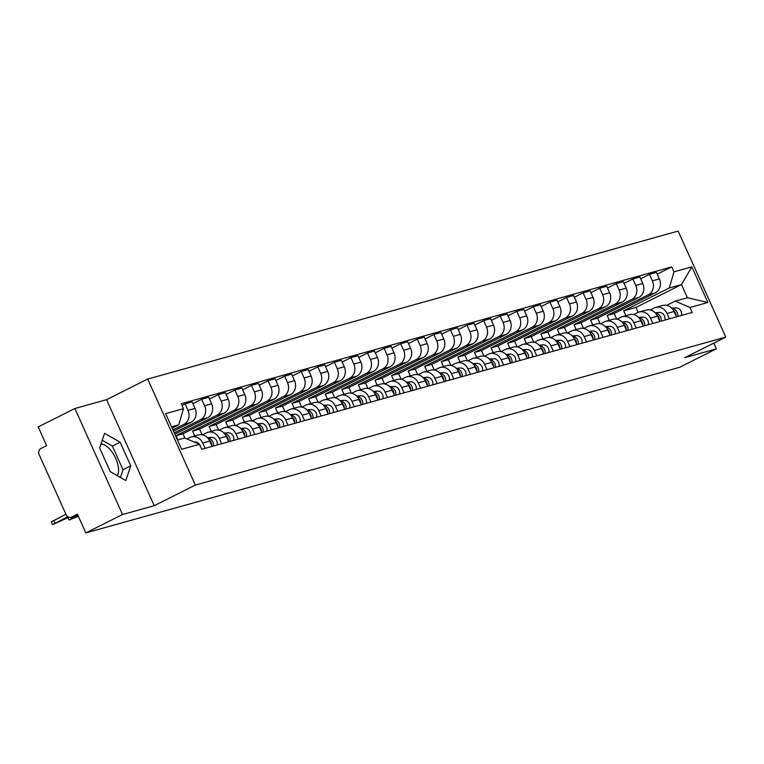 <?xml version="1.0" encoding="UTF-8"?>
<svg xmlns="http://www.w3.org/2000/svg" width="764" height="764" viewBox="0 0 764 764"><rect width="100%" height="100%" fill="white"/><g stroke="black" fill="none" stroke-linecap="round" stroke-linejoin="round"><path stroke-width="1.15" d="M100.924 444.113A18.193 8.48 -116.6 0 1 114.801 456.557A18.193 8.48 -116.6 0 1 117.226 475.609M74.891 408.511L122.536 514.525L85.845 532.919L679.664 367.274L716.355 348.871L684.678 357.705L725.8 337.086L678.155 231.081L147.691 379.059L106.568 399.677L74.891 408.511L38.2 426.914L46.633 445.679L40.912 448.544A4.66 4.106 -105.6 0 0 39.136 454.628L66.096 514.63A4.66 4.106 -105.6 0 0 71.042 517.276A4.66 4.106 -105.6 0 0 71.692 517.027L77.918 515.289M122.536 514.525L154.213 505.682L195.336 485.064L725.8 337.086M85.845 532.919L77.412 514.162L71.692 517.027M716.355 348.871L713.777 343.122M617.264 319.104L616.71 319.142L614.151 313.498L655.273 292.87A10.725 9.445 -105.6 0 0 659.37 278.87L656.467 272.404L649.448 274.362L652.361 280.827A10.725 9.445 74.4 0 1 648.254 294.828L607.141 315.446L609.328 320.326M667.029 313.479L674.049 311.521A10.725 9.445 -105.6 0 0 662.684 305.438L655.665 307.395A10.725 9.445 74.4 0 1 667.029 313.479L669.426 318.808M674.049 311.521L676.446 316.859M640.662 278.764L649.448 274.362M650.212 309.955L654.165 307.978A10.725 9.445 74.4 0 1 655.665 307.395M600.676 323.726L600.132 323.774L597.572 318.12L638.694 297.502A10.725 9.445 -105.6 0 0 642.791 283.492L639.879 277.026L632.869 278.984L635.772 285.449A10.725 9.445 74.4 0 1 631.675 299.459L590.553 320.078L592.74 324.948M659.857 321.482L657.46 316.143A10.725 9.445 -105.6 0 0 646.096 310.069L639.086 312.027A10.725 9.445 74.4 0 1 650.451 318.101L652.848 323.439M624.083 283.387L632.869 278.984M633.623 314.587L637.577 312.6A10.725 9.445 74.4 0 1 639.086 312.027M583.524 328.396L580.984 322.742L622.106 302.124A10.725 9.445 -105.6 0 0 626.203 288.123L623.3 281.658L616.281 283.606L619.193 290.081A10.725 9.445 74.4 0 1 615.087 304.082L573.974 324.7L576.161 329.57M643.278 326.104L640.881 320.775A10.725 9.445 -105.6 0 0 629.517 314.692L622.498 316.649A10.725 9.445 74.4 0 1 633.862 322.733L636.259 328.062M607.495 288.018L616.281 283.606M617.045 319.209L620.998 317.232A10.725 9.445 74.4 0 1 622.498 316.649M566.945 333.018L564.405 327.374L605.527 306.756A10.725 9.445 -105.6 0 0 609.624 292.746L606.711 286.28L599.702 288.238L602.605 294.703A10.725 9.445 74.4 0 1 598.508 308.713L557.386 329.332L559.573 334.202M626.69 330.736L624.293 325.397A10.725 9.445 -105.6 0 0 612.929 319.314L605.919 321.272A10.725 9.445 74.4 0 1 617.283 327.355L619.68 332.693M590.916 292.641L599.702 288.238M600.456 323.841L604.41 321.854A10.725 9.445 74.4 0 1 605.919 321.272M550.93 337.612L550.376 337.65L547.817 331.996L588.939 311.378A10.725 9.445 -105.6 0 0 593.036 297.368L590.133 290.903L583.113 292.86L586.026 299.326A10.725 9.445 74.4 0 1 581.92 313.336L540.807 333.954L542.994 338.824M610.111 335.358L607.714 330.019A10.725 9.445 -105.6 0 0 596.35 323.946L589.331 325.903A10.725 9.445 74.4 0 1 600.695 331.977L603.092 337.316M574.327 297.272L583.113 292.86M583.877 328.463L587.831 326.476A10.725 9.445 74.4 0 1 589.331 325.903M534.342 342.234L533.797 342.282L531.238 336.628L572.36 316A10.725 9.445 -105.6 0 0 576.457 302L573.544 295.534L566.535 297.492L569.438 303.957A10.725 9.445 74.4 0 1 565.341 317.958L524.219 338.586L526.406 343.456M593.523 339.99L591.126 334.651A10.725 9.445 -105.6 0 0 579.761 328.568L572.752 330.526A10.725 9.445 74.4 0 1 584.116 336.609L586.513 341.947M557.749 301.895L566.535 297.492M567.289 333.094L571.243 331.108A10.725 9.445 74.4 0 1 572.752 330.526M517.19 346.904L514.649 341.25L555.772 320.632A10.725 9.445 -105.6 0 0 559.869 306.622L556.966 300.156L549.946 302.114L552.859 308.58A10.725 9.445 74.4 0 1 548.753 322.589L507.64 343.208L509.827 348.078M576.944 344.612L574.547 339.273A10.725 9.445 -105.6 0 0 563.183 333.199L556.163 335.157A10.725 9.445 74.4 0 1 567.528 341.231L569.925 346.569M541.16 306.517L549.946 302.114M550.71 337.717L554.664 335.73A10.725 9.445 74.4 0 1 556.163 335.157M501.174 351.488L500.63 351.526L498.071 345.872L539.183 325.254A10.725 9.445 -105.6 0 0 543.29 311.254L540.377 304.788L533.367 306.746L536.271 313.211A10.725 9.445 74.4 0 1 532.174 327.212L491.051 347.83L493.238 352.71M560.356 349.234L557.959 343.905A10.725 9.445 -105.6 0 0 546.594 337.822L539.585 339.779A10.725 9.445 74.4 0 1 550.949 345.863L553.346 351.192M524.581 311.149L533.367 306.746M534.122 342.339L538.076 340.362A10.725 9.445 74.4 0 1 539.585 339.779M484.586 356.11L484.042 356.158L481.482 350.504L522.605 329.886A10.725 9.445 -105.6 0 0 526.702 315.876L523.798 309.41L516.779 311.368L519.692 317.834A10.725 9.445 74.4 0 1 515.585 331.843L474.473 352.462L476.66 357.332M543.777 353.866L541.38 348.527A10.725 9.445 -105.6 0 0 530.015 342.444L522.996 344.402A10.725 9.445 74.4 0 1 534.361 350.485L536.758 355.823M507.993 315.771L516.779 311.368M517.543 346.971L521.497 344.984A10.725 9.445 74.4 0 1 522.996 344.402M467.444 360.78L464.904 355.126L506.016 334.508A10.725 9.445 -105.6 0 0 510.123 320.508L507.21 314.033L500.2 315.99L503.104 322.456A10.725 9.445 74.4 0 1 499.007 336.466L457.884 357.084L460.071 361.955M527.189 358.488L524.792 353.149A10.725 9.445 -105.6 0 0 513.427 347.076L506.417 349.033A10.725 9.445 74.4 0 1 517.782 355.107L520.179 360.446M491.414 320.402L500.2 315.99M500.955 351.593L504.909 349.616A10.725 9.445 74.4 0 1 506.417 349.033M450.856 365.402L448.315 359.758L489.438 339.14A10.725 9.445 -105.6 0 0 493.534 325.13L490.631 318.664L483.612 320.622L486.515 327.087A10.725 9.445 74.4 0 1 482.418 341.097L441.305 361.716L443.492 366.586M510.61 363.12L508.213 357.781A10.725 9.445 -105.6 0 0 496.848 351.698L489.829 353.656A10.725 9.445 74.4 0 1 501.194 359.739L503.591 365.077M474.826 325.025L483.612 320.622M484.376 356.225L488.33 354.238A10.725 9.445 74.4 0 1 489.829 353.656M434.84 369.986L434.296 370.034L431.736 364.38L472.849 343.762A10.725 9.445 -105.6 0 0 476.956 329.752L474.043 323.287L467.033 325.244L469.936 331.71A10.725 9.445 74.4 0 1 465.839 345.72L424.717 366.338L426.904 371.208M494.021 367.742L491.624 362.403A10.725 9.445 -105.6 0 0 480.26 356.33L473.25 358.287A10.725 9.445 74.4 0 1 484.615 364.361L487.012 369.7M458.247 329.656L467.033 325.244M467.788 360.847L471.741 358.86A10.725 9.445 74.4 0 1 473.25 358.287M417.688 374.656L415.148 369.002L456.27 348.384A10.725 9.445 -105.6 0 0 460.367 334.384L457.464 327.918L450.445 329.876L453.348 336.341A10.725 9.445 74.4 0 1 449.251 350.342L408.138 370.96L410.325 375.84M477.443 372.374L475.046 367.035A10.725 9.445 -105.6 0 0 463.681 360.952L456.662 362.91A10.725 9.445 74.4 0 1 468.026 368.993L470.423 374.322M441.659 334.279L450.445 329.876M451.209 365.469L455.163 363.492A10.725 9.445 74.4 0 1 456.662 362.91M401.11 379.278L398.569 373.634L439.682 353.016A10.725 9.445 -105.6 0 0 443.788 339.006L440.876 332.541L433.866 334.498L436.769 340.964A10.725 9.445 74.4 0 1 432.672 354.974L391.55 375.592L393.737 380.462M460.854 376.996L458.457 371.657A10.725 9.445 -105.6 0 0 447.093 365.584L440.074 367.541A10.725 9.445 74.4 0 1 451.438 373.615L453.845 378.954M425.08 338.901L433.866 334.498M434.62 370.101L438.574 368.114A10.725 9.445 74.4 0 1 440.074 367.541M385.085 383.872L384.54 383.91L381.981 378.256L423.103 357.638A10.725 9.445 -105.6 0 0 427.2 343.638L424.297 337.163L417.278 339.12L420.181 345.595A10.725 9.445 74.4 0 1 416.084 359.596L374.971 380.214L377.158 385.085M444.276 381.618L441.878 376.289A10.725 9.445 -105.6 0 0 430.514 370.206L423.495 372.163A10.725 9.445 74.4 0 1 434.859 378.237L437.256 383.576M408.492 343.533L417.278 339.12M418.042 374.723L421.995 372.746A10.725 9.445 74.4 0 1 423.495 372.163M368.506 388.494L367.962 388.542L365.402 382.888L406.515 362.27A10.725 9.445 -105.6 0 0 410.621 348.26L407.709 341.794L400.699 343.752L403.602 350.218A10.725 9.445 74.4 0 1 399.505 364.227L358.383 384.846L360.57 389.716M427.687 386.25L425.29 380.911A10.725 9.445 -105.6 0 0 413.926 374.828L406.906 376.786A10.725 9.445 74.4 0 1 418.271 382.869L420.678 388.207M391.913 348.155L400.699 343.752M401.453 379.355L405.407 377.368A10.725 9.445 74.4 0 1 406.906 376.786M351.354 393.164L348.814 387.51L389.936 366.892A10.725 9.445 -105.6 0 0 394.033 352.882L391.13 346.417L384.111 348.374L387.014 354.84A10.725 9.445 74.4 0 1 382.917 368.85L341.804 389.468L343.991 394.339M411.108 390.872L408.711 385.533A10.725 9.445 -105.6 0 0 397.347 379.46L390.328 381.417A10.725 9.445 74.4 0 1 401.692 387.491L404.089 392.83M375.325 352.787L384.111 348.374M384.875 383.977L388.828 381.99A10.725 9.445 74.4 0 1 390.328 381.417M335.339 397.748L334.794 397.796L332.235 392.142L373.348 371.514A10.725 9.445 -105.6 0 0 377.454 357.514L374.541 351.048L367.532 353.006L370.435 359.472A10.725 9.445 74.4 0 1 366.338 373.472L325.216 394.1L327.403 398.97M394.52 395.504L392.123 390.165A10.725 9.445 -105.6 0 0 380.758 384.082L373.739 386.04A10.725 9.445 74.4 0 1 385.104 392.123L387.51 397.461M358.746 357.409L367.532 353.006M368.286 388.609L372.24 386.622A10.725 9.445 74.4 0 1 373.739 386.04M318.75 402.37L318.206 402.418L315.647 396.764L356.769 376.146A10.725 9.445 -105.6 0 0 360.866 362.136L357.963 355.671L350.943 357.628L353.847 364.094A10.725 9.445 74.4 0 1 349.75 378.104L308.627 398.722L310.824 403.593M377.941 400.126L375.544 394.787A10.725 9.445 -105.6 0 0 364.18 388.714L357.16 390.671A10.725 9.445 74.4 0 1 368.525 396.745L370.922 402.084M342.157 362.031L350.943 357.628M351.707 393.231L355.661 391.244A10.725 9.445 74.4 0 1 357.16 390.671M301.608 407.04L299.068 401.387L340.181 380.768A10.725 9.445 -105.6 0 0 344.287 366.768L341.374 360.302L334.365 362.26L337.268 368.726A10.725 9.445 74.4 0 1 333.171 382.726L292.049 403.344L294.236 408.224M361.353 404.748L358.956 399.419A10.725 9.445 -105.6 0 0 347.591 393.336L340.572 395.294A10.725 9.445 74.4 0 1 351.937 401.377L354.343 406.706M325.579 366.663L334.365 362.26M335.119 397.853L339.073 395.876A10.725 9.445 74.4 0 1 340.572 395.294M285.583 411.624L285.039 411.672L282.479 406.018L323.602 385.4A10.725 9.445 -105.6 0 0 327.699 371.39L324.796 364.925L317.776 366.882L320.679 373.348A10.725 9.445 74.4 0 1 316.582 387.358L275.46 407.976L277.657 412.846M344.774 409.38L342.377 404.041A10.725 9.445 -105.6 0 0 331.013 397.958L323.993 399.916A10.725 9.445 74.4 0 1 335.358 405.999L337.755 411.338M308.99 371.285L317.776 366.882M318.54 402.485L322.494 400.498A10.725 9.445 74.4 0 1 323.993 399.916M269.004 416.256L268.46 416.294L265.901 410.64L307.013 390.022A10.725 9.445 -105.6 0 0 311.12 376.022L308.207 369.547L301.197 371.505L304.101 377.97A10.725 9.445 74.4 0 1 300.004 391.98L258.881 412.598L261.068 417.469M328.186 414.002L325.789 408.664A10.725 9.445 -105.6 0 0 314.424 402.59L307.405 404.548A10.725 9.445 74.4 0 1 318.769 410.621L321.176 415.96M292.402 375.917L301.197 371.505M301.952 407.107L305.906 405.13A10.725 9.445 74.4 0 1 307.405 404.548M251.853 420.916L249.312 415.272L290.435 394.654A10.725 9.445 -105.6 0 0 294.532 380.644L291.628 374.179L284.609 376.136L287.512 382.602A10.725 9.445 74.4 0 1 283.415 396.602L242.293 417.23L244.49 422.1M311.607 418.634L309.21 413.295A10.725 9.445 -105.6 0 0 297.845 407.212L290.826 409.17A10.725 9.445 74.4 0 1 302.191 415.253L304.588 420.592M275.823 380.539L284.609 376.136M285.373 411.739L289.327 409.752A10.725 9.445 74.4 0 1 290.826 409.17M235.264 425.548L232.733 419.894L273.846 399.276A10.725 9.445 -105.6 0 0 277.953 385.266L275.04 378.801L268.03 380.758L270.933 387.224A10.725 9.445 74.4 0 1 266.837 401.234L225.714 421.852L227.901 426.723M295.019 423.256L292.622 417.918A10.725 9.445 -105.6 0 0 281.257 411.844L274.238 413.801A10.725 9.445 74.4 0 1 285.602 419.875L288.009 425.214M259.235 385.171L268.03 380.758M268.785 416.361L272.738 414.374A10.725 9.445 74.4 0 1 274.238 413.801M219.249 430.132L218.705 430.17L216.145 424.517L257.267 403.898A10.725 9.445 -105.6 0 0 261.364 389.898L258.461 383.433L251.442 385.39L254.345 391.856A10.725 9.445 74.4 0 1 250.248 405.856L209.126 426.474L211.322 431.354M278.44 427.878L276.043 422.549A10.725 9.445 -105.6 0 0 264.678 416.466L257.659 418.424A10.725 9.445 74.4 0 1 269.023 424.507L271.421 429.836M242.656 389.793L251.442 385.39M252.206 420.983L256.16 419.006A10.725 9.445 74.4 0 1 257.659 418.424M202.097 434.792L199.566 429.148L240.679 408.53A10.725 9.445 -105.6 0 0 244.786 394.52L241.873 388.055L234.863 390.012L237.766 396.478A10.725 9.445 74.4 0 1 233.669 410.488L192.547 431.106L194.734 435.977M261.851 432.51L259.454 427.171A10.725 9.445 -105.6 0 0 248.09 421.098L241.071 423.046A10.725 9.445 74.4 0 1 252.435 429.129L254.832 434.468M226.068 394.415L234.863 390.012M235.618 425.615L239.571 423.628A10.725 9.445 74.4 0 1 241.071 423.046M184.898 438.049L182.978 433.771L224.1 413.152A10.725 9.445 -105.6 0 0 228.197 399.152L225.294 392.677L218.275 394.635L221.178 401.11A10.725 9.445 74.4 0 1 217.081 415.11L175.959 435.728L177.821 439.873M245.273 437.132L242.876 431.803A10.725 9.445 -105.6 0 0 231.511 425.72L224.492 427.678A10.725 9.445 74.4 0 1 235.856 433.751L238.253 439.09M209.489 399.047L218.275 394.635M219.039 430.237L222.992 428.26A10.725 9.445 74.4 0 1 224.492 427.678M174.851 434.162L207.512 417.784A10.725 9.445 -105.6 0 0 211.609 403.774L208.706 397.309L201.696 399.266L204.599 405.732A10.725 9.445 74.4 0 1 200.502 419.742L174.278 432.882M228.684 441.764L226.287 436.425A10.725 9.445 -105.6 0 0 214.923 430.342L207.903 432.3A10.725 9.445 74.4 0 1 219.268 438.383L221.665 443.722M192.9 403.669L201.696 399.266M202.45 434.869L206.404 432.882A10.725 9.445 74.4 0 1 207.903 432.3M173.495 431.144L190.933 422.406A10.725 9.445 -105.6 0 0 195.03 408.396L192.127 401.931L185.108 403.889L188.011 410.354A10.725 9.445 74.4 0 1 183.914 424.364L172.922 429.874M212.105 446.386L209.708 441.048A10.725 9.445 -105.6 0 0 198.344 434.974L191.325 436.932A10.725 9.445 74.4 0 1 202.689 443.005L205.086 448.344M182.033 405.426L185.108 403.889M186.97 438.937L189.825 437.505A10.725 9.445 74.4 0 1 191.325 436.932M182.978 433.771L175.959 435.728M199.566 429.148L192.547 431.106M216.145 424.517L209.126 426.474M232.733 419.894L225.714 421.852M249.312 415.272L242.293 417.23M265.901 410.64L258.881 412.598M282.479 406.018L275.46 407.976M299.068 401.387L292.049 403.344M315.647 396.764L308.627 398.722M332.235 392.142L325.216 394.1M348.814 387.51L341.804 389.468M365.402 382.888L358.383 384.846M381.981 378.256L374.971 380.214M398.569 373.634L391.55 375.592M415.148 369.002L408.138 370.96M431.736 364.38L424.717 366.338M448.315 359.758L441.305 361.716M464.904 355.126L457.884 357.084M481.482 350.504L474.473 352.462M498.071 345.872L491.051 347.83M514.649 341.25L507.64 343.208M531.238 336.628L524.219 338.586M547.817 331.996L540.807 333.954M564.405 327.374L557.386 329.332M580.984 322.742L573.974 324.7M597.572 318.12L590.553 320.078M614.151 313.498L607.141 315.446M638.16 312.342L635.944 307.414L681.488 284.571L669.264 287.99L623.72 310.824L625.907 315.694M635.944 307.414L623.72 310.824M666.791 305.333L675.175 301.131L687.399 297.721L681.488 284.571L691.85 266.865L707.856 302.487L689.997 307.472L675.175 301.131M177.458 439.968L184.678 437.963L199.499 444.295L201.744 449.28L692.232 312.447L689.997 307.472M199.499 444.295L181.641 449.28L165.635 413.658L183.494 408.673L178.776 424.813L171.556 426.828M669.264 287.99L673.991 271.85L671.747 266.865L181.259 403.698L183.494 408.673M673.991 271.85L691.85 266.865M147.691 379.059L195.336 485.064M106.568 399.677L154.213 505.682M110.245 471.598L125.812 480.546L130.759 465.868L120.139 442.251L104.572 433.293L99.626 447.971L110.245 471.598M172.148 428.136L178.776 424.813M657.25 274.142L671.747 266.865M707.856 302.487L687.399 297.721M120.425 477.443L123.014 469.755L112.394 446.128L102.223 440.274M112.394 446.128L120.139 442.251M123.014 469.755L130.759 465.868M673.504 310.461A5.825 5.138 74.4 0 1 675.978 315.818M649.877 309.897L650.431 309.85M671.766 308.159L675.72 307.844A5.825 5.138 74.4 0 1 681.44 315.456M672.435 308.895A5.825 5.138 74.4 0 1 677.62 316.525M656.925 315.083A5.825 5.138 74.4 0 1 659.399 320.441M633.299 314.52L633.843 314.481M655.187 312.782L659.141 312.466A5.825 5.138 74.4 0 1 664.861 320.087M655.846 313.526A5.825 5.138 74.4 0 1 661.032 321.157M640.337 319.715A5.825 5.138 74.4 0 1 642.811 325.072M638.599 317.404L642.553 317.098A5.825 5.138 74.4 0 1 648.273 324.71M639.267 318.149A5.825 5.138 74.4 0 1 644.453 325.779M623.758 324.337A5.825 5.138 74.4 0 1 626.232 329.695M622.02 322.036L625.974 321.72A5.825 5.138 74.4 0 1 631.694 329.341M622.679 322.78A5.825 5.138 74.4 0 1 627.865 330.411M607.17 328.959A5.825 5.138 74.4 0 1 609.643 334.326M583.543 328.396L584.097 328.358M605.432 326.658L609.385 326.343A5.825 5.138 74.4 0 1 615.106 333.963M606.1 327.403A5.825 5.138 74.4 0 1 611.286 335.033M590.591 333.591A5.825 5.138 74.4 0 1 593.065 338.949M566.964 333.028L567.509 332.98M588.853 331.289L592.807 330.974A5.825 5.138 74.4 0 1 598.527 338.595M589.512 332.025A5.825 5.138 74.4 0 1 594.698 339.655M574.003 338.213A5.825 5.138 74.4 0 1 576.476 343.58M572.265 335.912L576.218 335.597A5.825 5.138 74.4 0 1 581.939 343.217M572.933 336.657A5.825 5.138 74.4 0 1 578.119 344.287M557.424 342.845A5.825 5.138 74.4 0 1 559.897 348.203M555.686 340.534L559.64 340.228A5.825 5.138 74.4 0 1 565.36 347.84M556.345 341.279A5.825 5.138 74.4 0 1 561.53 348.909M540.836 347.467A5.825 5.138 74.4 0 1 543.309 352.825M517.209 346.904L517.753 346.856M539.097 345.166L543.051 344.851A5.825 5.138 74.4 0 1 548.772 352.471M539.766 345.911A5.825 5.138 74.4 0 1 544.952 353.541M524.257 352.099A5.825 5.138 74.4 0 1 526.73 357.457M522.519 349.788L526.472 349.473A5.825 5.138 74.4 0 1 532.193 357.094M523.178 350.533A5.825 5.138 74.4 0 1 528.363 358.163M507.668 356.721A5.825 5.138 74.4 0 1 510.142 362.079M505.93 354.42L509.884 354.104A5.825 5.138 74.4 0 1 515.604 361.725M506.599 355.155A5.825 5.138 74.4 0 1 511.784 362.785M491.09 361.343A5.825 5.138 74.4 0 1 493.563 366.71M467.463 360.78L468.007 360.742M489.352 359.042L493.305 358.727A5.825 5.138 74.4 0 1 499.026 366.348M490.01 359.787A5.825 5.138 74.4 0 1 495.196 367.417M474.501 365.975A5.825 5.138 74.4 0 1 476.975 371.333M450.875 365.412L451.419 365.364M472.763 363.674L476.717 363.358A5.825 5.138 74.4 0 1 482.437 370.97M473.432 364.409A5.825 5.138 74.4 0 1 478.617 372.039M457.922 370.597A5.825 5.138 74.4 0 1 460.396 375.955M456.184 368.296L460.138 367.981A5.825 5.138 74.4 0 1 465.859 375.601M456.843 369.041A5.825 5.138 74.4 0 1 462.029 376.671M441.334 375.229A5.825 5.138 74.4 0 1 443.808 380.587M417.707 374.656L418.252 374.618M439.596 372.918L443.55 372.603A5.825 5.138 74.4 0 1 449.27 380.224M440.255 373.663A5.825 5.138 74.4 0 1 445.45 381.293M424.755 379.851A5.825 5.138 74.4 0 1 427.229 385.209M401.129 379.288L401.673 379.24M423.017 377.55L426.971 377.235A5.825 5.138 74.4 0 1 432.691 384.855M423.676 378.295A5.825 5.138 74.4 0 1 428.862 385.925M408.167 384.473A5.825 5.138 74.4 0 1 410.64 389.841M406.429 382.172L410.383 381.857A5.825 5.138 74.4 0 1 416.103 389.478M407.088 382.917A5.825 5.138 74.4 0 1 412.283 390.547M391.588 389.105A5.825 5.138 74.4 0 1 394.052 394.463M389.85 386.804L393.804 386.488A5.825 5.138 74.4 0 1 399.524 394.109M390.509 387.539A5.825 5.138 74.4 0 1 395.695 395.169M375 393.727A5.825 5.138 74.4 0 1 377.473 399.085M351.373 393.164L351.917 393.126M373.262 391.426L377.215 391.111A5.825 5.138 74.4 0 1 382.936 398.732M373.921 392.171A5.825 5.138 74.4 0 1 379.106 399.801M358.411 398.359A5.825 5.138 74.4 0 1 360.885 403.717M356.683 396.048L360.637 395.742A5.825 5.138 74.4 0 1 366.357 403.354M357.342 396.793A5.825 5.138 74.4 0 1 362.528 404.423M341.833 402.981A5.825 5.138 74.4 0 1 344.306 408.339M340.095 400.68L344.048 400.365A5.825 5.138 74.4 0 1 349.769 407.986M340.754 401.425A5.825 5.138 74.4 0 1 345.939 409.055M325.244 407.613A5.825 5.138 74.4 0 1 327.718 412.971M301.627 407.04L302.172 407.002M323.516 405.302L327.469 404.987A5.825 5.138 74.4 0 1 333.19 412.608M324.175 406.047A5.825 5.138 74.4 0 1 329.36 413.677M308.666 412.235A5.825 5.138 74.4 0 1 311.139 417.593M306.927 409.934L310.881 409.619A5.825 5.138 74.4 0 1 316.602 417.239M307.586 410.669A5.825 5.138 74.4 0 1 312.772 418.3M292.077 416.857A5.825 5.138 74.4 0 1 294.551 422.225M290.349 414.556L294.302 414.241A5.825 5.138 74.4 0 1 300.023 421.862M291.008 415.301A5.825 5.138 74.4 0 1 296.193 422.931M275.498 421.489A5.825 5.138 74.4 0 1 277.972 426.847M251.872 420.926L252.416 420.878M273.76 419.188L277.714 418.873A5.825 5.138 74.4 0 1 283.434 426.484M274.419 419.923A5.825 5.138 74.4 0 1 279.605 427.553M258.91 426.111A5.825 5.138 74.4 0 1 261.383 431.469M235.293 425.548L235.837 425.5M257.172 423.81L261.135 423.495A5.825 5.138 74.4 0 1 266.856 431.116M257.84 424.555A5.825 5.138 74.4 0 1 263.026 432.185M242.331 430.743A5.825 5.138 74.4 0 1 244.805 436.101M240.593 428.432L244.547 428.117A5.825 5.138 74.4 0 1 250.267 435.738M241.252 429.177A5.825 5.138 74.4 0 1 246.438 436.807M225.743 435.365A5.825 5.138 74.4 0 1 228.216 440.723M202.126 434.802L202.67 434.754M224.005 433.064L227.968 432.749A5.825 5.138 74.4 0 1 233.688 440.37M224.673 433.799A5.825 5.138 74.4 0 1 229.859 441.43M209.164 439.988A5.825 5.138 74.4 0 1 211.638 445.355M207.426 437.686L211.38 437.371A5.825 5.138 74.4 0 1 217.1 444.992M208.085 438.431A5.825 5.138 74.4 0 1 213.271 446.061M77.747 515.404L69.132 520.017L78.329 516.206M67.815 516.703L52.554 524.639L51.312 521.888L65.933 514.258M194.237 442.041L194.801 442.003A5.825 5.138 74.4 0 1 199.404 444.256M199.624 444.562A5.825 5.138 74.4 0 1 200.464 446.424M52.554 524.639L68.913 517.238M183.914 424.364L190.933 422.406M200.502 419.742L207.512 417.784M217.081 415.11L224.1 413.152M233.669 410.488L240.679 408.53M250.248 405.856L257.267 403.898M266.837 401.234L273.846 399.276M283.415 396.602L290.435 394.654M300.004 391.98L307.013 390.022M316.582 387.358L323.602 385.4M333.171 382.726L340.181 380.768M349.75 378.104L356.769 376.146M366.338 373.472L373.348 371.514M382.917 368.85L389.936 366.892M399.505 364.227L406.515 362.27M416.084 359.596L423.103 357.638M432.672 354.974L439.682 353.016M449.251 350.342L456.27 348.384M465.839 345.72L472.849 343.762M482.418 341.097L489.438 339.14M499.007 336.466L506.016 334.508M515.585 331.843L522.605 329.886M532.174 327.212L539.183 325.254M548.753 322.589L555.772 320.632M565.341 317.958L572.36 316M581.92 313.336L588.939 311.378M598.508 308.713L605.527 306.756M615.087 304.082L622.106 302.124M631.675 299.459L638.694 297.502M648.254 294.828L655.273 292.87M219.268 438.383L226.287 436.425M235.856 433.751L242.876 431.803M252.435 429.129L259.454 427.171M269.023 424.507L276.043 422.549M285.602 419.875L292.622 417.918M302.191 415.253L309.21 413.295M318.769 410.621L325.789 408.664M335.358 405.999L342.377 404.041M351.937 401.377L358.956 399.419M368.525 396.745L375.544 394.787M385.104 392.123L392.123 390.165M401.692 387.491L408.711 385.533M418.271 382.869L425.29 380.911M434.859 378.237L441.878 376.289M451.438 373.615L458.457 371.657M468.026 368.993L475.046 367.035M484.615 364.361L491.624 362.403M501.194 359.739L508.213 357.781M517.782 355.107L524.792 353.149M534.361 350.485L541.38 348.527M550.949 345.863L557.959 343.905M567.528 341.231L574.547 339.273M584.116 336.609L591.126 334.651M600.695 331.977L607.714 330.019M617.283 327.355L624.293 325.397M633.862 322.733L640.881 320.775M650.451 318.101L657.46 316.143M202.689 443.005L209.708 441.048M204.599 405.732L211.609 403.774M221.178 401.11L228.197 399.152M237.766 396.478L244.786 394.52M254.345 391.856L261.364 389.898M270.933 387.224L277.953 385.266M287.512 382.602L294.532 380.644M304.101 377.97L311.12 376.022M320.679 373.348L327.699 371.39M337.268 368.726L344.287 366.768M353.847 364.094L360.866 362.136M370.435 359.472L377.454 357.514M387.014 354.84L394.033 352.882M403.602 350.218L410.621 348.26M420.181 345.595L427.2 343.638M436.769 340.964L443.788 339.006M453.348 336.341L460.367 334.384M469.936 331.71L476.956 329.752M486.515 327.087L493.534 325.13M503.104 322.456L510.123 320.508M519.692 317.834L526.702 315.876M536.271 313.211L543.29 311.254M552.859 308.58L559.869 306.622M569.438 303.957L576.457 302M586.026 299.326L593.036 297.368M602.605 294.703L609.624 292.746M619.193 290.081L626.203 288.123M635.772 285.449L642.791 283.492M652.361 280.827L659.37 278.87M188.011 410.354L195.03 408.396M675.72 307.844L672.339 308.79M659.141 312.466L655.751 313.412M642.553 317.098L639.172 318.034M625.974 321.72L622.584 322.666M609.385 326.343L606.005 327.288M592.807 330.974L589.416 331.92M576.218 335.597L572.838 336.542M559.64 340.228L556.249 341.164M543.051 344.851L539.67 345.796M526.472 349.473L523.082 350.418M509.884 354.104L506.503 355.05M493.305 358.727L489.915 359.672M476.717 363.358L473.336 364.304M460.138 367.981L456.748 368.926M443.55 372.603L440.169 373.548M426.971 377.235L423.581 378.18M410.383 381.857L407.002 382.802M393.804 386.488L390.414 387.434M377.215 391.111L373.835 392.056M360.637 395.742L357.246 396.678M344.048 400.365L340.668 401.31M327.469 404.987L324.079 405.932M310.881 409.619L307.5 410.564M294.302 414.241L290.912 415.186M277.714 418.873L274.333 419.818M261.135 423.495L257.745 424.44M244.547 428.117L241.166 429.062M227.968 432.749L224.578 433.694M211.38 437.371L207.999 438.316M71.577 518.498L71.033 517.276L77.947 515.347M54.998 523.12L53.757 520.37M69.132 520.017L68.072 517.658"/></g></svg>
